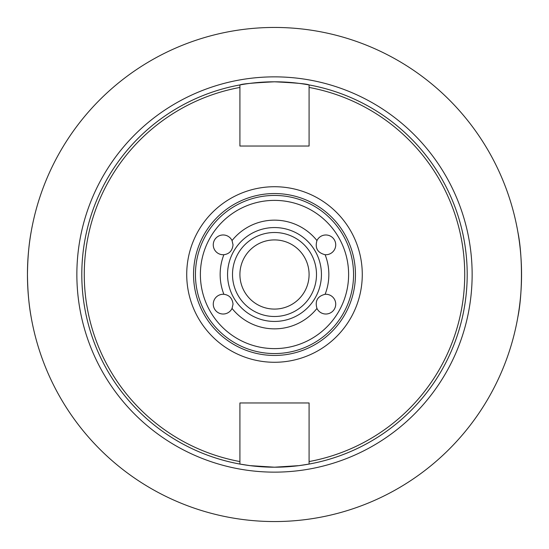 <?xml version="1.0" encoding="UTF-8"?>
<svg xmlns="http://www.w3.org/2000/svg" width="549" height="549" viewBox="0 0 549 549"><rect width="100%" height="100%" fill="white"/><g stroke="black" fill="none" stroke-linecap="round" stroke-linejoin="round"><path stroke-width="0.82" d="M325.118 294.291A9.882 9.882 0 0 1 335.727 304.146A9.882 9.882 0 0 1 316.951 308.442C314.803 300.914 317.528 296.199 325.118 294.291A54.351 54.351 0 0 0 325.118 254.709C317.528 252.801 314.803 248.086 316.951 240.558A9.882 9.882 0 0 1 335.727 244.854A9.882 9.882 0 0 1 325.118 254.709M233.037 304.146L232.049 308.442A9.882 9.882 0 0 1 213.465 302.19A9.882 9.882 0 0 1 223.882 294.291C229.304 295.026 232.357 298.313 233.037 304.146M233.037 244.854C232.357 250.687 229.304 253.974 223.882 254.709A9.882 9.882 0 0 1 219.998 235.487A9.882 9.882 0 0 1 232.049 240.558L233.037 244.854M316.951 308.442A54.351 54.351 0 0 1 232.049 308.442M223.882 294.291A54.351 54.351 0 0 1 223.882 254.709M232.049 240.558A54.351 54.351 0 0 1 316.951 240.558M274.5 321.44A46.94 46.94 0 0 1 227.561 274.5A46.94 46.94 0 0 1 274.5 227.561A46.94 46.94 0 0 1 321.44 274.5A46.94 46.94 0 0 1 274.5 321.44M239.913 464.07A192.699 192.699 0 0 0 309.087 464.07L309.087 461.558A190.228 190.228 0 0 0 309.087 87.442L309.087 146.034L239.913 146.034L239.913 87.442A190.228 190.228 0 0 0 239.913 461.558L239.913 402.966L309.087 402.966L309.087 464.07L298.958 465.641L274.5 467.199L250.042 465.641L239.913 464.07L239.913 461.558L239.913 464.07A192.699 192.699 0 0 1 239.913 84.93C241.965 83.88 253.494 82.837 274.5 81.801C295.506 82.837 307.035 83.88 309.087 84.93L309.087 87.442L309.087 84.93A192.699 192.699 0 0 1 274.5 467.199A192.699 192.699 0 0 1 239.913 84.93A192.699 192.699 0 0 1 309.087 84.93A192.699 192.699 0 0 0 239.913 84.93L239.913 87.442L239.913 84.93M274.5 362.278A87.778 87.778 0 0 1 186.722 274.5A87.778 87.778 0 0 1 274.5 186.722A87.778 87.778 0 0 1 362.278 274.5A87.778 87.778 0 0 1 274.5 362.278M521.55 274.5A247.05 247.05 0 0 1 274.5 521.55A247.05 247.05 0 0 1 27.45 274.5A247.05 247.05 0 0 1 274.5 27.45A247.05 247.05 0 0 1 521.55 274.5M353.556 274.5A79.056 79.056 0 0 0 274.5 195.444A79.056 79.056 0 0 0 195.444 274.5A79.056 79.056 0 0 0 274.5 353.556A79.056 79.056 0 0 0 353.556 274.5M274.5 316.498A41.999 41.999 0 0 1 232.502 274.5A41.999 41.999 0 0 1 274.5 232.502A41.999 41.999 0 0 1 316.498 274.5A41.999 41.999 0 0 1 274.5 316.498M274.5 309.087A34.587 34.587 0 0 1 239.913 274.5A34.587 34.587 0 0 1 274.5 239.913A34.587 34.587 0 0 1 309.087 274.5A34.587 34.587 0 0 1 274.5 309.087M31.128 232.021C28.864 244.236 27.635 258.394 27.45 274.5C27.635 290.606 28.864 304.764 31.128 316.979M517.872 316.979C522.641 293.907 522.641 255.093 517.872 232.021M309.087 464.07A192.699 192.699 0 0 0 309.087 84.93M193.55 274.5A80.95 80.95 0 0 1 274.5 193.55A80.95 80.95 0 0 1 355.45 274.5A80.95 80.95 0 0 1 274.5 355.45A80.95 80.95 0 0 1 193.55 274.5M274.5 472.14A197.64 197.64 0 0 0 472.14 274.5A197.64 197.64 0 0 0 274.5 76.86A197.64 197.64 0 0 0 76.86 274.5A197.64 197.64 0 0 0 274.5 472.14M274.5 348.615A74.115 74.115 0 0 1 200.385 274.5A74.115 74.115 0 0 1 274.5 200.385A74.115 74.115 0 0 1 348.615 274.5A74.115 74.115 0 0 1 274.5 348.615"/></g></svg>
